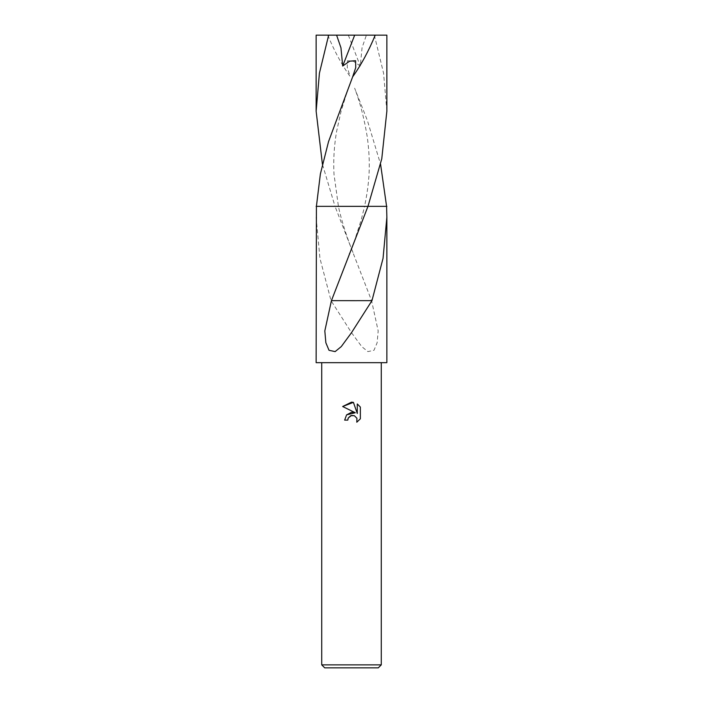 <?xml version="1.0" encoding="UTF-8"?>
<svg xmlns="http://www.w3.org/2000/svg" width="703" height="703" viewBox="0 0 703 703"><rect width="100%" height="100%" fill="white"/><g stroke="black" fill="none" stroke-linecap="round" stroke-linejoin="round"><path stroke-width="0.53" stroke-dasharray="3.52 2.64" d="M381.272 664.871L321.728 664.871M386.861 362.669L316.139 362.669M378.293 667.85L324.707 667.85M386.588 206.348L335.023 206.348L338.415 206.348L335.023 206.348L322.422 164.256M386.58 206.357L364.576 206.348C369.567 182.165 370.78 163.5 367.274 136.988C364.233 118.491 360.024 102.216 354.637 88.183L367.405 120.547L380.578 164.256M316.139 217.289L319.953 258.353L331.034 300.656L351.5 332.686L361.72 346.579L367.862 351.605L373.978 350.296L377.142 342.748L378.179 330.928L371.571 300.647L335.023 206.357M360.349 418.803L360.349 407.063M346.641 414.84L344.655 420.113L347.783 420.113M342.651 406.519L355.296 412.749M357.282 403.961L357.282 413.478L353.416 402.362M331.429 300.647L356.983 300.647M316.412 206.348L351.5 206.348M331.544 206.348L315.77 206.348L331.544 206.348M346.078 300.673L371.263 300.647M371.571 300.647L346.017 300.647M351.5 362.669L321.728 362.669L351.5 362.669M387.239 206.348L371.456 206.348M386.861 111.206L383.574 73.165L374.348 35.15L366.404 35.15L362.045 47.786L360.305 66.047L353.337 61.17L347.405 60.73L347.264 67.576L349.962 75.88M386.861 35.15L374.348 35.15M366.404 35.15L316.139 35.15M327.783 35.15C334.233 50.862 341.763 64.773 350.366 76.873M348.337 35.15L360.305 66.047M349.426 253.959L354.488 240.751L361.184 219.986L364.585 206.348M353.038 75.88L347.853 89.58L341.14 110.995L336.588 131.54C334.11 145.811 333.248 160.091 334.013 174.362L338.424 206.348C340.806 218.273 347.071 238.264 353.574 253.959"/><path stroke-width="1.05" d="M347.783 420.113L344.655 420.113L346.588 414.893L351.5 412.292L355.296 412.749L342.651 406.519L351.5 402.16L353.416 402.362L357.282 413.478L357.282 403.961L360.349 407.063L360.349 418.803L356.79 422.213L356.931 418.267L354.356 415.693L351.5 415.447L348.284 417.96L347.783 420.113L348.099 418.373M381.272 664.871L378.293 667.85L324.707 667.85L321.728 664.871L381.272 664.871L381.272 362.669M380.578 164.256L386.588 206.348L386.861 217.289L383.047 258.353L371.966 300.656L351.5 332.686L341.28 346.579L335.138 351.605L329.022 350.296L325.858 342.748L324.821 330.928L331.429 300.647L367.977 206.348L386.588 206.348L367.977 206.348L381.773 158.781L386.861 111.206L386.861 35.15L375.217 35.15C368.767 50.862 361.237 64.773 352.634 76.873L328.529 141.628L320.375 173.984L316.412 206.348L367.977 206.357M351.5 206.348L316.412 206.348M316.42 206.357L316.139 362.669L386.861 362.669L386.861 217.289M348.284 417.96L350.718 415.693L354.356 415.693L356.931 418.267L356.79 422.213L360.349 418.803M355.296 412.749L346.641 414.84M360.349 407.063L357.282 403.961M353.416 402.362L342.66 406.519M356.922 300.673L331.737 300.647M371.738 300.656L356.948 300.656L371.738 300.656M322.422 164.256L316.139 111.206L316.139 35.15L336.596 35.15L340.955 47.786L342.695 66.047L349.663 61.17L355.595 60.73L355.736 67.576L352.634 76.873M316.139 111.206L319.417 73.2L328.653 35.15M336.596 35.15L375.217 35.15M354.664 35.15L342.695 66.047M349.426 253.959L349.716 253.238M321.728 362.669L321.728 664.871"/></g></svg>
